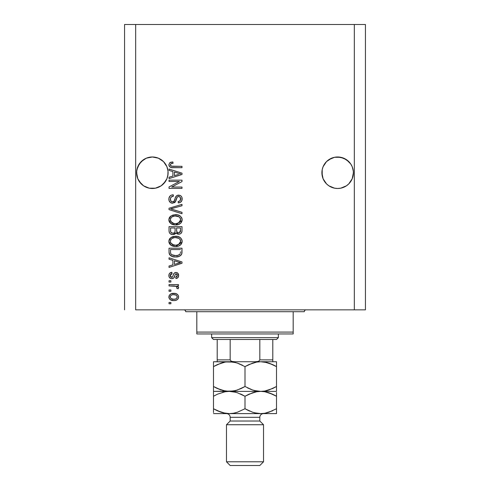 <?xml version="1.0" encoding="UTF-8"?>
<svg xmlns="http://www.w3.org/2000/svg" width="490" height="490" viewBox="0 0 490 490"><rect width="100%" height="100%" fill="white"/><g stroke="black" fill="none" stroke-linecap="round" stroke-linejoin="round"><path stroke-width="0.73" d="M168.027 174.281L166.906 178.764L165.449 181.484L161.106 185.833L158.38 187.284L155.428 188.185L149.279 188.185L143.601 185.833L141.218 183.873L137.8 178.764L136.906 175.806L136.679 171.194L137.8 166.71L136.906 169.663L139.258 163.985L137.8 166.71L141.218 161.596L139.258 163.985L143.601 159.642L141.218 161.596L146.326 158.184L143.601 159.642L146.326 158.184L152.353 156.984L158.38 158.184L161.106 159.642L158.38 158.184L163.489 161.596L166.906 166.71L168.027 171.194L167.8 175.806L166.906 178.764L163.489 183.873L161.106 185.833L155.428 188.185L149.279 188.185L146.326 187.284L143.601 185.833L139.258 181.484L137.8 178.764L136.606 172.737A15.747 15.747 0 0 1 152.353 156.984A15.747 15.747 0 0 1 168.101 172.737L168.015 174.403M343.674 158.184L340.721 157.29L346.399 159.642L343.674 158.184L348.782 161.596L350.742 163.985L352.2 166.71L353.321 171.194L353.321 174.281L352.2 178.764L348.782 183.873L346.399 185.833L340.721 188.185L337.647 188.485L334.572 188.185L328.894 185.833L326.512 183.873L323.094 178.764L321.899 172.737A15.747 15.747 0 0 1 337.647 156.984A15.747 15.747 0 0 1 353.394 172.737L352.2 178.764L348.782 183.873L346.399 185.833L340.721 188.185L337.647 188.485L334.572 188.185L328.894 185.833L326.512 183.873L323.094 178.764L322.2 175.806L322.2 169.663L323.094 166.71L322.2 169.663L323.094 166.71L326.512 161.596L324.552 163.985L326.512 161.596L331.62 158.184A15.747 15.747 0 0 0 331.601 158.19L328.894 159.642L334.572 157.29L340.721 157.29A15.747 15.747 0 0 0 340.721 157.29L337.647 156.984L343.674 158.184L346.399 159.642A15.747 15.747 0 0 0 346.387 159.63M346.399 159.642L350.742 163.985A15.747 15.747 0 0 0 350.736 163.979M334.596 157.284A15.747 15.747 0 0 0 334.572 157.29L337.647 156.984M321.973 171.194L322.2 169.663M350.742 163.985L352.2 166.71M161.106 159.642L163.489 161.596L166.906 166.71M135.675 309.852L354.325 309.852L354.325 24.5L135.675 24.5L135.675 309.852L135.675 24.5L124.558 24.5L124.558 309.852L124.558 24.5L354.325 24.5L354.325 309.852L365.442 309.852L365.442 24.5L365.442 309.852L135.675 309.852M348.782 183.873L346.399 185.833L343.674 187.284L346.399 185.833L348.782 183.873L352.2 178.764L353.094 175.806L352.2 178.764M163.489 183.873L161.106 185.833L158.38 187.284L161.106 185.833L163.489 183.873L166.906 178.764L167.8 175.806L166.906 178.764M169.032 181.496L179.352 181.496L169.032 181.496L169.032 180.149L181.998 180.149L181.998 181.582L171.659 187.051L181.998 187.051L181.998 188.399L169.032 188.399L169.032 186.96L179.352 181.496L169.032 186.96L169.032 188.399L181.998 188.399L181.998 187.051L171.659 187.051L181.998 181.582L181.998 180.149L169.032 180.149L169.032 181.496L169.032 180.149L181.998 180.149L181.998 181.582M172.639 203.228L170.428 202.548L169.075 200.686L168.921 198.272L170.067 195.988L171.537 195.087L173.239 194.8L173.411 196.147L171.212 197.041L170.428 198.652L170.765 200.888L172.357 201.868L174.073 201.219L175.769 196.723L177.282 195.388L180.038 195.394L181.233 196.214L181.962 197.464L181.931 200.441L180.522 202.26L178.293 202.891L178.127 201.543L179.989 200.82L180.651 198.72L179.848 196.907L178.231 196.508L176.939 197.366L175.23 202.064L172.639 203.228L175.739 201.225L177.27 196.913L178.587 196.484C179.989 196.662 180.675 197.482 180.651 198.946C180.589 200.557 179.75 201.421 178.127 201.543L178.293 202.891C180.755 202.695 182.047 201.372 182.17 198.903C182.084 196.588 180.896 195.332 178.617 195.136C176.584 195.363 175.396 196.527 175.053 198.64C174.924 200.392 174.103 201.476 172.596 201.88C171.102 201.69 170.361 200.814 170.379 199.258C170.496 197.36 171.506 196.325 173.411 196.147L173.239 194.8C170.489 194.965 169.032 196.41 168.86 199.142C168.934 201.623 170.189 202.982 172.639 203.228M172.59 209.438L181.998 212.323L181.998 213.72L169.032 209.634L169.032 208.244L181.998 204.367L181.998 205.751L170.544 208.869L181.998 212.323L181.998 213.72L181.998 212.323L170.544 208.869L181.998 205.751L181.998 204.367L169.032 208.244L169.032 209.634L169.032 208.244L181.998 204.367L181.998 205.751L171.714 208.581M168.86 219.814L170.042 216.733L173.013 214.981L177.723 214.914L180.418 216.17L182.029 218.638L182.023 220.99L180.773 223.146L178.403 224.536L174.887 224.941L171.904 224.255L169.369 221.976L168.86 219.814L170.845 223.636L175.5 224.953C179.273 225.051 181.496 223.342 182.17 219.826C181.478 216.237 179.199 214.522 175.346 214.681L170.894 215.992L168.872 219.532M168.86 241.38L170.042 238.293L173.013 236.548L177.723 236.474L180.418 237.73L182.029 240.198L182.023 242.55L180.773 244.706L178.403 246.096L174.887 246.501L171.904 245.821L169.369 243.536L168.86 241.38L170.845 245.196L175.5 246.519C179.273 246.611 181.496 244.902 182.17 241.386C181.478 237.797 179.199 236.082 175.346 236.241L170.894 237.552L168.872 241.098M169.032 259.204L172.903 260.337L169.032 259.204L169.032 257.801L181.998 261.948L181.998 263.259L169.032 267.405L169.032 266.003L172.903 264.87L172.903 260.337L172.903 264.87L169.032 266.003L169.032 267.405L181.998 263.259L181.998 261.948L169.032 257.801L169.032 259.204L169.032 257.801L181.998 261.948L181.998 263.259L169.032 267.405L169.032 266.003M170.881 303.788L169.032 303.788L169.032 302.44L170.881 302.44L170.881 303.788L170.881 302.44L169.032 302.44L169.032 303.788L169.032 302.44L170.881 302.44L170.881 303.788L169.032 303.788L170.881 303.788M173.846 300.591L170.496 299.849L168.964 297.828L169.283 295.329L171.224 293.737L175.445 293.498L177.699 294.643L178.532 296.119L178.532 297.804L177.717 299.255L175.928 300.321L173.846 300.591C176.559 300.701 178.152 299.494 178.63 296.964C178.139 294.404 176.51 293.198 173.748 293.345C170.992 293.204 169.362 294.41 168.86 296.964C169.369 299.555 171.035 300.762 173.846 300.591L173.84 300.591M170.881 291.323L169.032 291.323L169.032 289.976L170.881 289.976L170.881 291.323L170.881 289.976L169.032 289.976L169.032 291.323L169.032 289.976L170.881 289.976L170.881 291.323L169.032 291.323L170.881 291.323M176.253 286.332L169.032 285.933L169.032 284.586L178.464 284.586L178.464 285.933L176.957 285.933L178.593 287.22L178.127 288.794L176.78 288.292L176.927 287.158L176.443 286.448L173.919 285.933L175.849 286.172L176.945 287.379L176.78 288.292L178.127 288.794L178.63 287.526L176.957 285.933L178.464 285.933L178.464 284.586L169.032 284.586L169.032 285.933L169.032 284.586L178.464 284.586L178.464 285.933M170.881 282.056L169.032 282.056L169.032 280.709L170.881 280.709L170.881 282.056L170.881 280.709L169.032 280.709L169.032 282.056L169.032 280.709L170.881 280.709L170.881 282.056L169.032 282.056L170.881 282.056M171.904 278.688L170.361 278.332L169.148 277.022L168.903 274.89L169.675 273.255L171.892 272.287L172.064 273.634L170.704 274.216L170.208 275.594L170.679 276.942L171.672 277.34L172.584 276.966L173.638 274.063L174.636 272.814L176.504 272.507L177.956 273.334L178.593 276.017L177.539 277.977L175.935 278.522L175.769 277.175L176.896 276.672L177.282 275.496L176.896 274.143L175.977 273.818L175.285 274.345L173.962 277.861L171.904 278.688C173.613 278.541 174.581 277.554 174.808 275.741L175.346 274.229L176.131 273.806L177.282 275.496L175.769 277.175L175.935 278.522C177.699 278.271 178.599 277.248 178.63 275.447C178.605 273.634 177.711 272.636 175.941 272.458C174.244 272.789 173.276 273.886 173.05 275.766L172.529 277.034L171.672 277.34L170.208 275.594L172.064 273.634L171.892 272.287C169.969 272.532 168.958 273.604 168.86 275.503C168.934 277.481 169.944 278.541 171.904 278.688M169.032 252.025C169.558 255.547 171.745 257.195 175.585 256.962L172.357 256.509L169.761 254.806L169.05 252.607L169.032 248.203L181.998 248.203L181.955 252.895L181.355 254.739L179.181 256.362L175.585 256.962C178.348 257.17 180.406 256.16 181.759 253.918L181.998 248.203L169.032 248.203L169.032 252.025L169.032 248.203L181.998 248.203M169.032 230.631C169.05 233.142 170.318 234.447 172.835 234.557L170.587 233.993L169.485 232.909L169.038 231.023L169.032 226.637L181.998 226.637L181.968 231.341L181.196 233.197L180.075 233.963L178.336 234.196L176.841 233.65L176.02 232.775L174.716 234.159L172.835 234.557L176.02 232.775L178.74 234.22C180.902 234.024 181.986 232.842 181.998 230.661L181.998 226.637L169.032 226.637L169.032 230.631L169.032 226.637L181.998 226.637L181.992 231.004M169.032 170.434L172.903 171.561L169.032 170.434L169.032 169.032L181.998 173.172L181.998 174.483L169.032 178.63L169.032 177.233L172.903 176.094L172.903 171.561L172.903 176.094L169.032 177.233L169.032 178.63L181.998 174.483L181.998 173.172L169.032 169.032L169.032 170.434L169.032 169.032L181.998 173.172L181.998 174.483L169.032 178.63L169.032 177.233M168.86 164.75L169.779 162.723L172.903 161.957L173.074 163.305L171.365 163.544L170.526 164.187L170.44 165.253L170.961 165.963L172.658 166.331L181.998 166.337L181.998 167.684L171.708 167.586L169.669 166.772L168.86 164.75C169.301 166.968 170.747 167.941 173.197 167.684L181.998 167.684L181.998 166.337L171.359 166.159L170.379 164.811C170.771 163.642 171.672 163.133 173.074 163.305L172.903 161.957L169.779 162.723L168.86 164.75L169.203 166.19M365.442 24.5L354.325 24.5L365.442 24.5M169.105 295.691L169.283 295.335M169.283 295.329L170.465 294.11M172.07 293.498L172.897 293.381M173.748 293.345L174.177 293.357M176.106 293.675L176.529 293.835M177.031 294.104L177.699 294.643M178.458 295.868L178.611 296.542M178.611 297.387L178.219 298.582L177.068 299.8M178.532 297.816L178.391 298.232M176.725 300.003L176.32 300.186M175.279 300.474L174.685 300.548M173.411 300.578L172.106 300.437M171.267 300.217L170.936 300.082M170.502 299.856L169.81 299.31M169.056 298.141L168.964 297.834M168.958 297.81L168.885 297.424M176.327 300.18L176.706 300.009M174.324 294.711L173.754 294.692C175.622 294.533 176.798 295.28 177.282 296.934C176.829 298.631 175.653 299.396 173.754 299.243L175.677 298.961M171.175 298.643L173.754 299.243C171.88 299.396 170.698 298.655 170.208 297.001L170.986 298.502M172.241 294.845L173.16 294.711M176.964 295.911L177.16 296.272M176.633 298.386L177.264 296.646L176.229 295.231M176.51 295.433L175.8 295.011M176.02 295.115L173.754 294.692C171.843 294.533 170.667 295.299 170.208 297.001L170.232 297.289M175.5 299.023L176.474 298.526M176.051 298.802L177.086 297.785M170.955 295.458L170.226 296.707M178.323 288.512L178.127 288.794L176.78 288.292L176.945 287.379L176.78 288.292M169.032 285.933L173.919 285.933M170.704 272.599L170.373 272.746M170.722 272.587L171.286 272.409M171.892 272.287L172.064 273.634L171.322 273.812M170.992 273.977L170.257 276.115M171.249 277.285L171.904 277.328M170.208 275.594L171.169 277.26L172.627 276.893M173.221 275.209L173.368 274.761M173.913 273.524L174.36 273.016M173.638 274.063L174.636 272.814L175.941 272.458M174.967 272.642L175.432 272.501M177.049 272.667L177.545 272.948M177.956 277.579L177.552 277.971M177.037 278.253L176.498 278.418M175.935 278.522L175.769 277.175L176.375 277.028M176.902 276.666L177.239 274.921M177.178 274.663L176.896 274.143M176.412 273.843L175.892 273.83M176.131 273.806L175.255 274.4M175.23 274.467L175.01 275.08M174.961 275.239L175.267 274.382M174.636 276.286L174.471 276.789M171.286 278.645L170.979 278.577M170.054 278.142L169.356 277.414M170.085 272.918L169.675 273.255M169.663 277.793L170.349 278.326M174.808 275.741L175.083 274.865M170.232 275.221L170.318 274.853M180.032 262.487L178.195 262.003L180.651 262.603L179.885 262.793M174.422 260.778L178.195 262.003L174.422 260.778L174.422 264.422L174.422 260.778M177.986 263.338L174.422 264.422L180.651 262.603L177.986 263.338L180.651 262.603L180.026 262.487M181.943 253.012L181.888 253.416M181.349 254.751L180.755 255.413M179.995 255.964L179.193 256.356M179.168 256.368L178.005 256.723M177.435 256.827L176.529 256.932M174.899 256.944L174.446 256.913M173.956 256.858L171.678 256.246M172.364 256.509L171.923 256.35M169.761 254.806L169.571 254.5M169.473 254.31L169.277 253.802M169.258 253.759L169.124 253.183M169.111 253.103L169.05 252.62M170.146 255.247L170.594 255.621M181.992 252.301L181.998 251.854M180.436 252.754L180.485 251.823M179.873 254.218L180.228 253.661C179.101 255.143 177.564 255.798 175.604 255.615L178.219 255.266L179.873 254.218L177.895 255.364M171.623 254.659L175.604 255.615L173.191 255.339M172.204 254.996L172.437 255.094C171.059 254.488 170.428 253.41 170.544 251.86L170.544 249.551L180.485 249.551L170.544 249.551L170.544 251.86M170.649 253.036L170.796 253.569M173.595 255.431L174.097 255.517M170.906 253.838L171.757 254.757M171.776 237.025L174.171 236.315M176.578 236.296L177.705 236.474M179.983 237.405L180.418 237.73M180.841 238.116L181.147 238.465M182.133 240.768L181.839 239.622M175.5 246.519L182.109 242.152M174.281 246.452L172.774 246.145M171.917 245.821L171.58 245.662M170.845 245.196L170.404 244.841M169.993 244.43L168.989 242.507M168.977 242.464L168.903 242.036M168.903 240.725L169.375 239.218M169.393 239.187L169.92 238.434M176.676 246.458L177.257 246.378M178.954 245.894L180.369 245.061M180.724 244.755L181.588 243.64M180.032 243.34L180.651 241.399L179.934 239.249L178.893 238.342L175.322 237.589C178.317 237.381 180.093 238.648 180.651 241.399L178.47 244.608L179.352 244.075L176.29 245.141M170.832 243.089L172.529 244.608L175.543 245.172C172.639 245.319 170.918 244.051 170.379 241.368L170.832 243.089L173.754 245.006L172.731 244.694M172.014 238.434L170.814 239.702L170.379 241.368C170.881 238.765 172.529 237.503 175.322 237.589L173.919 237.705M171.996 238.446L174.452 237.632L172.517 238.146M170.483 242.256L170.624 242.673M170.814 239.702L170.624 240.082M181.968 231.36L181.919 231.684M181.594 232.658L181.208 233.191M181.171 233.228L180.087 233.957M180.069 233.963L179.083 234.202M177.925 234.128L177.215 233.871M176.253 233.099L176.02 232.775M175.788 233.216L175.5 233.583M175.494 233.583L174.808 234.11M174.177 234.373L173.815 234.465M172.051 234.502L171.304 234.324M171.175 234.275L170.6 234M170.575 233.987L169.491 232.922M169.068 231.409L169.038 231.035M172.449 234.545L172.835 234.557M176.841 233.65L177.184 233.859M175.095 230.471L175.095 230.471C175.206 232.15 174.452 233.062 172.829 233.209C174.452 233.062 175.206 232.15 175.095 230.471L175.095 227.985L175.095 230.471M175.059 231.237L175.089 230.729M171.402 232.848L172.829 233.209L170.881 232.309M180.443 231.157L180.485 230.19C180.688 231.801 180.038 232.695 178.525 232.873L179.879 232.444L180.418 231.396M177.937 232.817L178.525 232.873L176.731 231.69L176.608 227.985L180.485 227.985L180.485 230.19L180.485 227.985L176.608 227.985L176.731 231.69L177.858 232.793M179.426 232.713L180.485 230.19M170.544 227.985L175.095 227.985L170.544 227.985L170.71 231.966L170.544 227.985M170.777 232.119L171.555 232.934L173.086 233.197L174.281 232.787L174.973 231.746M170.594 231.494L170.71 231.966M176.608 230.367L176.633 231.035M176.988 232.211L178.238 232.86M178.525 232.873L179.009 232.83M174.752 214.7L175.941 214.694M176.571 214.736L177.711 214.908M179.983 215.839L180.418 216.17M181.576 217.523L181.839 218.056M182.029 218.638L182.133 219.208M175.5 224.953L182.109 220.592M174.281 224.892L172.774 224.585M171.892 224.249L171.58 224.095M169.993 222.87L168.989 220.947M168.977 220.898L168.903 220.476M168.903 219.165L169.375 217.658M169.393 217.621L170.048 216.727M178.954 224.328L179.989 223.777M180.724 223.189L181.588 222.08M180.032 221.78L180.651 219.832L179.934 217.689L178.893 216.782L175.322 216.029C178.317 215.821 180.093 217.088 180.651 219.832L178.47 223.042L179.352 222.515L176.29 223.575M170.832 221.529L173.754 223.446L172.731 223.134M173.754 223.446L175.543 223.605C172.639 223.752 170.918 222.491 170.379 219.808L171.384 222.233L173.797 223.452M172.014 216.874L170.814 218.142L170.379 219.808C170.881 217.205 172.529 215.943 175.322 216.029L173.919 216.139M171.996 216.886L174.452 216.066L172.517 216.586M170.483 220.696L170.624 221.113M170.814 218.142L170.624 218.522M169.032 209.634L181.998 213.72L169.032 209.634M168.879 198.707L168.86 199.142M168.921 198.272L169.136 197.439M170.067 195.988L170.594 195.559M171.953 194.965L171.077 195.277M171.561 195.081L171.941 194.971M172.357 194.879L172.805 194.824M173.239 194.8L173.105 196.184M172.223 196.392L171.678 196.655M171.659 196.668L171.2 197.047M170.422 198.652L170.404 199.736M170.416 199.853L170.489 200.214M173.148 201.813L173.656 201.592M173.981 201.323L174.746 199.706M176.131 196.214L177.27 195.394M177.509 195.302L177.937 195.198M180.038 195.394L181.141 196.123M180.424 195.577L180.761 195.798M181.661 196.802L181.906 197.317M181.974 197.501L182.157 198.536M182.115 199.681L181.557 201.225M180.522 202.26L179.91 202.572M179.45 202.725L179.095 202.805M178.293 202.891L178.127 201.543M179.236 201.304L179.989 200.827M180.351 200.337L180.443 197.709M179.469 196.668L178.972 196.514M178.813 196.496L178.231 196.508M178.587 196.484L177.27 196.913L176.823 197.623M176.81 197.648L176.608 198.23M176.578 198.315L176.719 197.887M176.29 199.424L176.406 198.971M175.206 202.101L174.906 202.413M174.887 202.431L174.526 202.713M171.861 203.154L172.247 203.203M171.849 203.154L171.12 202.927M169.828 202.027L169.387 201.408M168.909 199.932L168.872 199.528M169.614 196.514L169.344 196.956M176.486 198.658L176.571 198.346M178.617 195.136L178.274 195.155M174.569 200.232L174.367 200.753M181.998 187.051L181.998 188.399L169.032 188.399L169.032 186.96M178.801 173.411L180.651 173.828L179.885 174.017M178.556 174.397L174.422 175.653L174.422 172.008L178.195 173.227L174.422 172.008L174.422 175.653L177.986 174.569M169.944 162.613L170.489 162.337M170.894 162.196L171.286 162.098M172.903 161.957L173.074 163.305L172.639 163.323M172.211 163.366L170.851 163.813M170.379 164.707L170.398 165.075M170.79 165.822L171.966 166.275M172.658 166.331L173.093 166.337M181.998 166.337L181.998 167.684L173.197 167.684M170.863 167.409L170.293 167.194M169.203 166.184L169.032 165.804M172.492 161.963L172.088 161.988M172.021 299.029L174.048 299.237M177.196 297.516L177.264 296.64M170.557 295.893L170.293 296.419M174.397 255.547L175.2 255.609M175.604 255.615L176.265 255.596M178.219 255.266L178.826 255.008M179.058 254.886L179.389 254.665M180.614 241.907L180.626 240.939M180.541 240.48L180.4 240.045M180.191 239.628L179.934 239.249M176.247 237.619L174.452 237.632M170.618 240.094L170.483 240.504M170.379 241.368L170.404 241.815M174.642 245.135L175.916 245.159M170.544 230.661L170.575 231.323M180.614 220.347L180.626 219.373M180.541 218.92L180.4 218.485M180.191 218.068L179.934 217.689M176.247 216.059L174.452 216.066M170.618 218.528L170.483 218.944M170.379 219.808L170.404 220.255M174.642 223.569L175.916 223.599M179.842 174.03L180.651 173.828L179.414 173.57M155.428 157.29L158.38 158.184L155.428 157.29M149.279 157.29L146.326 158.184L152.353 156.984M331.62 158.184L334.572 157.29L331.62 158.184M353.321 174.281L353.394 172.737A15.747 15.747 0 0 1 337.647 188.485A15.747 15.747 0 0 1 321.899 172.737L321.973 174.281M353.094 169.663L353.321 171.194M167.8 169.663L168.027 171.194M136.679 171.194L136.906 169.663M146.326 187.284L143.601 185.833L146.326 187.284A15.747 15.747 0 0 1 136.906 175.806L137.8 178.764M168.101 172.737A15.747 15.747 0 0 1 152.353 188.485A15.747 15.747 0 0 1 136.606 172.737L136.679 174.281M328.894 185.833L331.62 187.284L328.894 185.833M331.62 187.284A15.747 15.747 0 0 1 322.2 175.806L323.094 178.764M346.399 185.833L343.674 187.284M353.094 175.806L353.094 175.818A15.747 15.747 0 0 1 334.572 188.185M161.106 185.833L158.38 187.284M167.8 175.806L167.8 175.818A15.747 15.747 0 0 1 149.279 188.185M183.854 309.852A1.856 1.856 0 0 1 185.704 311.707A1.856 1.856 0 0 0 183.854 309.852M304.296 311.707A1.856 1.856 0 0 1 306.146 309.852A1.856 1.856 0 0 0 304.296 311.707L196.821 311.707L196.821 332.085L293.179 332.085L293.179 311.707L185.704 311.707L196.821 311.707L196.821 333.941L293.179 333.941L196.821 333.941L196.821 332.085L293.179 332.085L293.179 311.707L304.296 311.707M293.179 333.941L293.179 332.085L293.179 333.941M259.822 339.503L276.501 339.503L278.351 337.647L211.649 337.647L213.499 339.503L259.822 339.503L213.499 339.503L211.649 337.647L278.351 337.647L278.351 333.941L278.351 337.647L276.501 339.503L259.822 339.503L259.822 359.88L259.112 360.934L257.911 361.442L255.315 361.736L257.911 361.442L259.112 360.934L259.822 359.88L272.795 359.88L272.795 339.503L272.795 360.493L272.795 359.88L259.822 359.88L259.822 339.503M211.649 333.941L211.649 337.647L211.649 333.941M272.795 361.736L272.795 360.493L272.795 361.736M217.205 360.493L217.205 339.503L217.205 359.88L230.178 359.88L230.888 360.934L232.095 361.442L234.686 361.736L232.095 361.442L230.888 360.934L230.178 359.88L230.178 339.503L230.178 359.88L217.205 359.88L217.205 361.736M272.795 361.675L272.795 359.88M263.528 424.738L259.822 421.026L230.178 421.026L226.472 424.738L263.528 424.738L226.472 424.738L226.472 461.794L230.178 465.5L259.822 465.5L263.528 461.794L226.472 461.794L263.528 461.794L263.528 424.738L263.528 461.794L259.822 465.5L230.178 465.5L226.472 461.794L226.472 424.738L230.178 421.026L259.822 421.026L259.822 417.321A3.706 3.706 0 0 1 263.528 413.615A3.706 3.706 0 0 0 259.822 417.321L230.178 417.321L230.178 421.026L230.178 417.321A3.706 3.706 0 0 0 226.472 413.615A3.706 3.706 0 0 1 230.178 417.321L259.822 417.321L259.822 421.026L263.528 424.738M267.117 362.582L260.747 361.736L264.827 362.086L268.839 363.09L276.501 366.606L276.501 386.512L272.746 388.472L264.888 391.02L260.747 391.381L256.674 391.032L252.662 390.028L245 386.512L245 366.606L252.613 363.108L256.613 362.098L260.747 361.736L256.638 362.092L260.747 361.736L229.253 361.736L233.326 362.086L237.338 363.09L245 366.606L245 386.512L237.387 390.009L233.387 391.02L229.253 391.381L225.173 391.032L217.26 388.472L213.499 386.512L213.499 366.606L221.113 363.108L225.112 362.098L229.253 361.736L225.143 362.092L229.253 361.736L213.499 361.736L213.499 389.201M222.883 390.536L229.253 391.381L213.499 391.381L213.499 386.512L221.137 390.022L216.01 387.866M213.499 362.821L213.499 361.736L213.499 362.092L213.499 361.736L233.326 362.086L237.338 363.09L245 366.606L237.362 363.096L240.302 364.223M223.017 362.545L222.693 362.631M217.56 364.505L213.499 366.606L213.499 364.56M222.925 390.548L225.143 391.026M213.499 394.303L213.499 396.257L217.254 394.297L213.499 396.257L213.499 391.381L213.499 392.741L213.499 391.381L213.499 391.731L213.499 391.381L233.363 391.026L229.253 391.381L225.173 391.032L217.027 388.362M235.482 390.573L229.253 391.381L260.747 391.381L264.827 391.032L260.747 391.381L256.674 391.032L252.662 390.028L245 386.512L252.632 390.016L249.698 388.895M240.945 388.613L235.788 390.493M235.617 362.582L233.363 362.092M254.518 362.545L254.212 362.625M249.055 364.505L256.613 362.098L260.747 361.736L264.827 362.086L272.74 364.646L268.863 363.096L276.501 366.606L272.973 364.756M254.384 390.536L256.638 391.026M266.983 390.573L267.307 390.487M272.44 388.613L276.501 386.512L276.501 361.736L276.501 366.606L273.99 365.252M267.075 362.569L264.857 362.092M276.501 391.026L276.501 386.512L268.888 390.009L264.888 391.02L260.747 391.381L276.501 391.381L276.501 391.026L276.501 391.381L260.747 391.381L264.827 391.731L268.839 392.735L276.501 396.257L276.501 392.429M254.402 390.542L260.747 391.381L229.253 391.381L233.326 391.731L237.338 392.735L245 396.257L252.613 392.753L256.613 391.743L260.747 391.381L256.638 391.737L260.747 391.381L264.827 391.731L272.74 394.291L268.888 392.753L276.501 396.257L273.99 394.897M247.444 387.835L248.749 388.472M213.499 386.512L213.499 388.472M245 386.512L241.252 388.472M276.501 390.016L276.501 386.512M260.747 361.736L276.501 361.736L276.501 362.092L276.501 361.736L229.253 361.736L235.598 362.576M242.556 365.283L241.252 364.646M217.536 364.517L225.112 362.098L229.253 361.736M213.499 363.102L213.499 366.606L217.254 364.646M245 366.606L248.749 364.646M276.501 366.606L276.501 362.086M217.536 394.162L225.112 391.743L229.253 391.381L225.143 391.737L229.253 391.381L233.326 391.731L237.338 392.735L245 396.257L241.239 394.291M223.017 392.196L222.687 392.282M235.598 392.227L229.253 391.381L225.112 391.743L217.56 394.156M242.556 394.934L240.302 393.868M254.518 392.196L254.212 392.276M249.012 394.174L256.613 391.743L260.747 391.381L264.857 391.737M272.973 394.401L276.501 396.257L276.501 408.776M276.501 394.303L276.501 392.747M276.501 413.615L213.499 413.615L260.747 413.615L264.857 413.26L260.747 413.615L276.501 413.615L276.501 412.255L276.501 413.615M276.501 413.266L276.501 408.746L268.888 412.243L264.888 413.26L260.747 413.615L256.674 413.266L252.662 412.262L245 408.746L237.387 412.243L233.387 413.26L229.253 413.615L225.173 413.266L221.162 412.262L213.499 408.746L213.499 412.574M266.983 412.807L267.307 412.721M272.464 410.834L264.888 413.26L260.747 413.615L256.674 413.266L252.662 412.262L245 408.746L237.387 412.243L233.387 413.26L229.253 413.615L233.363 413.26L229.253 413.615L225.173 413.266L217.26 410.712L221.131 412.255L213.499 408.746L216.01 410.106M222.925 412.782L229.253 413.615M217.027 410.602L213.499 408.746L213.499 410.706L213.499 396.257L213.499 408.746M235.482 412.807L235.788 412.727M254.402 412.776L260.747 413.615M247.444 410.069L249.698 411.128M245 408.746L245 396.257L245 408.746L248.761 410.712M222.883 412.77L225.143 413.26M235.617 392.227L233.356 391.737M213.499 410.706L213.499 412.255M213.499 391.737L213.499 391.381M213.499 396.257L217.254 394.297M245 396.257L248.749 394.297M276.501 410.7L276.501 396.257M254.384 412.77L256.644 413.26M272.44 410.847L272.746 410.706"/></g></svg>
